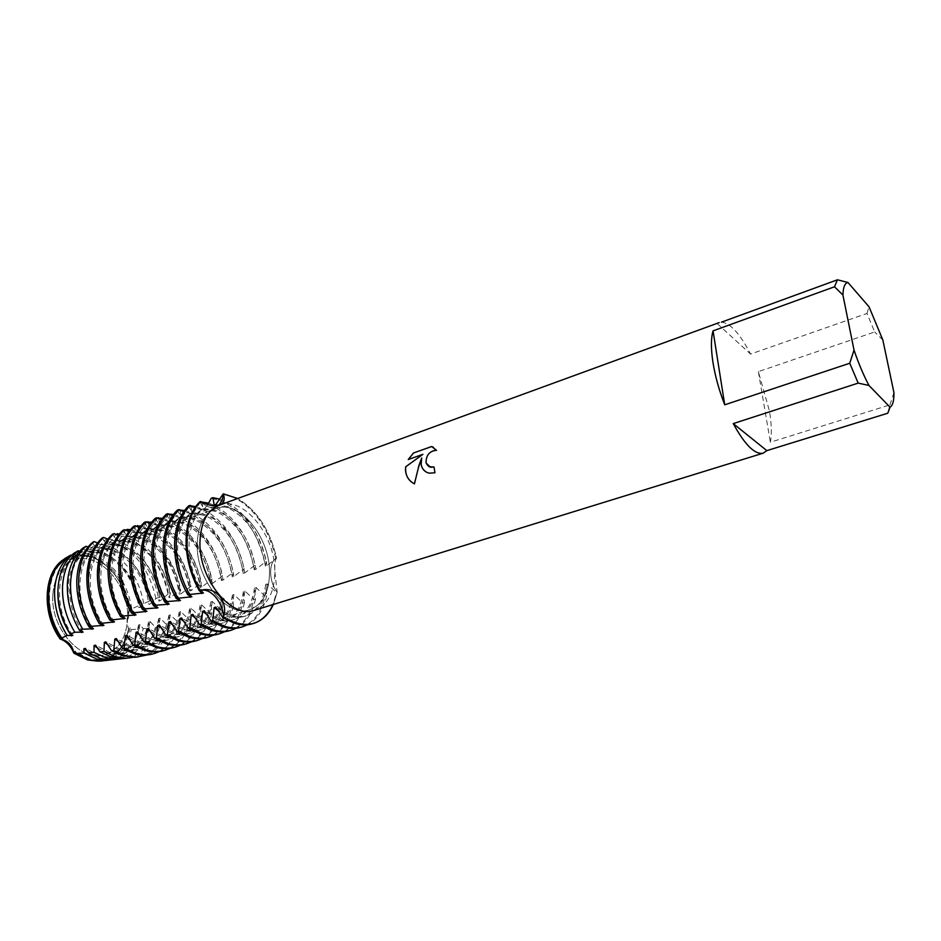 <?xml version="1.0" encoding="UTF-8"?>
<svg xmlns="http://www.w3.org/2000/svg" width="941" height="941" viewBox="0 0 941 941"><rect width="100%" height="100%" fill="white"/><g stroke="black" fill="none" stroke-linecap="round" stroke-linejoin="round"><path stroke-width="0.71" stroke-dasharray="4.71 3.53" d="M52.837 594.747C54.296 576.951 61.271 565.47 73.763 560.318C98.323 550.285 129.505 584.902 127.623 618.272C126.6 637.081 119.213 649.125 105.451 654.395C81.82 663.452 50.144 628.564 52.837 594.747C54.296 576.951 61.271 565.47 73.763 560.318C98.323 550.285 129.505 584.902 127.623 618.272C126.6 637.081 119.213 649.125 105.451 654.395C81.82 663.452 50.144 628.564 52.837 594.747M77.927 554.472L77.715 555.072L91.689 556.884C112.461 566.07 124.918 584.079 129.082 610.897L128.235 618.755L129.093 610.897C124.93 584.079 112.473 566.07 91.7 556.884L77.727 555.072L73.151 558.954L64.917 559.542L55.848 568.517L64.917 559.542L63.8 559.401L71.951 559.389L77.927 554.472L91.453 556.366C112.191 565.506 124.777 583.444 129.188 610.215C126.506 615.755 126.341 622.119 128.705 629.317L128.646 628.223C125.6 644.362 117.778 654.677 105.169 659.182C99.699 660.853 93.935 660.864 87.878 659.218L86.349 658.759M197.21 544.204C197.904 525.36 204.115 513.468 215.842 508.563C238.908 499.024 269.926 536.97 269.514 572.199C269.326 592.077 262.786 604.557 249.894 609.65C227.746 618.413 195.987 580.056 197.21 544.204C197.904 525.36 204.115 513.468 215.842 508.563C238.908 499.024 269.926 536.97 269.514 572.199C269.326 592.077 262.786 604.557 249.894 609.65C227.746 618.413 195.987 580.056 197.21 544.204M721.406 322.175C730.192 322.951 739.92 333.585 750.553 354.063L866.99 313.459L874.695 331.961L758.352 371.624L769.432 410.958C771.608 423.826 771.914 434.248 770.361 442.223L889.963 404.889L887.751 413.228M219.182 505.258C243.06 495.378 275.195 534.806 274.819 571.363C274.643 564.059 275.219 559.601 276.56 558.001C268.444 562.13 268.691 581.491 277.172 592.265L274.831 571.375C274.666 592.018 267.903 604.981 254.552 610.262M128.646 628.223C125.612 644.362 117.79 654.677 105.18 659.182C99.711 660.841 93.947 660.853 87.889 659.218L86.219 658.712L87.889 659.218C93.947 660.853 99.711 660.841 105.18 659.182C117.79 654.677 125.612 644.362 128.646 628.223L130.07 627.765L131.293 629.541L138.856 629.035L138.539 625.059L139.986 624.601L143.22 628.647L149.113 628.047L148.537 621.872L150.007 621.401L155.324 627.318L159.499 626.8L158.653 618.637L160.135 618.166L167.604 625.683L170.015 625.342L168.862 615.379L170.356 614.896L178.908 623.118L180.413 622.648L179.178 612.085L180.684 611.603L189.282 619.86L190.8 619.378L189.6 608.756L191.129 608.262L199.774 616.567L201.303 616.084L200.127 605.381L201.68 604.898L210.361 613.238L211.925 612.756L210.772 601.981L212.337 601.487L221.076 609.874L222.641 609.38L221.523 598.547L223.099 598.041L231.898 606.475L233.486 605.98L232.392 595.077L233.991 594.571L242.825 603.04L244.437 602.534L243.378 591.571L244.989 591.054L253.882 599.57L255.505 599.064L254.482 588.019L256.105 587.502L265.044 596.065L266.691 595.547L265.703 584.443L267.35 583.914L276.336 592.524L277.172 592.265C268.691 581.491 268.444 562.13 276.56 558.001C270.079 530.277 257.105 510.445 237.65 498.507C257.105 510.445 270.079 530.277 276.56 558.001L267.068 565.6L265.433 566.141L266.197 561.424L255.893 569.27L254.282 569.799L255.117 565.082L244.836 572.904L243.237 573.434L244.166 568.705L233.897 576.492L232.309 577.009L233.321 572.281L223.076 580.044L221.5 580.562L222.594 575.833L212.36 583.561L210.808 584.079L211.972 579.338L201.762 587.043L200.221 587.549L201.456 582.808L191.258 590.489L189.741 590.983L191.058 586.243L180.884 593.9L179.366 594.394L180.766 589.642L170.603 597.276L169.109 597.758L170.45 593.148L168.063 594.018L160.429 600.605L158.947 601.099L159.994 597.017L155.841 598.617L150.348 603.922L148.89 604.393L149.643 601.076L143.761 603.499L140.385 607.192L138.939 607.663L139.386 605.369L131.811 608.792L130.505 610.427L129.093 610.897L129.188 610.215M77.715 555.072L91.7 556.884C112.473 566.07 124.93 584.079 129.093 610.897M426.532 472.217L429.249 473.205L435.001 472.794L434.036 467.03M428.978 466.701C421.356 463.031 429.178 448.61 436.565 450.316L436.518 450.292M436.565 450.316L433.33 447.257M413.981 483.627L421.721 458.008M408.312 459.514L422.968 454.35M200.656 501.506C205.808 506.658 210.796 508.469 215.63 506.928L218.23 505.482L215.63 506.928C210.796 508.469 205.808 506.658 200.656 501.506M55.919 568.399L64.905 559.554L73.151 558.954L79.138 554.543L93.112 556.378C113.873 565.576 126.341 583.596 130.505 610.427M128.705 629.317C124.577 648.655 114.332 659.265 97.958 661.158M277.172 592.265L273.337 604.463L277.172 592.265M889.963 404.889L893.938 392.468M758.352 371.624L770.361 442.223M882.846 339.995L874.695 331.961M866.99 313.459L869.025 306.778M717.289 323.68L750.553 354.063M267.35 583.914C265.115 600.876 258.069 611.509 246.224 615.826C241.061 617.402 235.556 617.202 229.698 615.238L215.842 607.098M265.703 584.443C263.456 601.381 256.399 612.026 244.542 616.343C239.379 617.919 233.874 617.719 228.016 615.767L218.735 611.097M256.105 587.502C253.799 604.393 246.695 615.014 234.779 619.354C229.592 620.919 224.052 620.742 218.183 618.813L204.291 610.756M254.482 588.019C252.164 604.91 245.048 615.52 233.121 619.86C227.922 621.436 222.394 621.26 216.512 619.331L207.102 614.638M244.989 591.054C242.613 607.886 235.438 618.472 223.452 622.824C218.241 624.412 212.678 624.248 206.785 622.342L192.858 614.367M243.378 591.571C241.002 608.392 233.815 618.978 221.817 623.33C216.595 624.918 211.031 624.765 205.138 622.86L195.587 618.143M233.991 594.571C231.557 611.332 224.311 621.895 212.254 626.271C207.008 627.859 201.433 627.718 195.516 625.836L181.566 617.943M232.392 595.077C229.945 611.838 222.699 622.401 210.631 626.765C205.385 628.365 199.81 628.223 193.893 626.341L184.213 621.613M223.099 598.041C220.606 614.744 213.289 625.295 201.174 629.67C195.904 631.282 190.305 631.152 184.377 629.294L170.392 621.472M221.523 598.547C219.018 615.238 211.701 625.777 199.574 630.164C194.305 631.776 188.694 631.646 182.766 629.8L172.968 625.047M212.337 601.487C209.772 618.119 202.397 628.647 190.223 633.046C184.93 634.657 179.308 634.54 173.356 632.717L159.347 624.965M210.772 601.981C208.196 618.613 200.821 629.129 188.635 633.528C183.33 635.14 177.708 635.034 171.756 633.211L161.852 628.447M201.68 604.898C199.045 621.46 191.611 631.964 179.378 636.375C174.061 637.998 168.415 637.904 162.452 636.092L148.419 628.423M200.127 605.381C197.492 621.954 190.058 632.446 177.814 636.857C172.485 638.48 166.839 638.386 160.876 636.587L150.854 631.823M191.129 608.262C188.435 624.777 180.954 635.246 168.651 639.668C163.311 641.292 157.653 641.221 151.677 639.433L137.609 631.834M189.6 608.756C186.906 625.247 179.402 635.716 167.098 640.151C161.758 641.774 156.088 641.703 150.113 639.927L139.986 635.151M180.684 611.603C177.943 628.047 170.392 638.492 158.041 642.938C152.677 644.561 146.996 644.503 141.009 642.75L126.917 635.21M179.178 612.085C176.426 628.517 168.862 638.963 156.5 643.409C151.136 645.044 145.455 644.973 139.456 643.221L129.223 638.445M170.356 614.896C167.557 631.282 159.946 641.703 147.549 646.161C142.162 647.796 136.457 647.749 130.458 646.02L116.343 638.563M168.862 615.379C166.051 631.752 158.429 642.174 146.02 646.632C140.632 648.267 134.928 648.22 128.917 646.491L118.59 641.715M160.135 618.166C157.265 634.493 149.607 644.891 137.151 649.361C131.74 650.996 126.035 650.972 120.013 649.255L105.886 641.868M158.653 618.637C155.783 634.952 148.113 645.35 135.645 649.819C130.234 651.466 124.518 651.431 118.495 649.725L108.074 644.95M150.007 621.401C147.09 637.669 139.386 648.031 126.87 652.513C121.448 654.171 115.708 654.148 109.685 652.454L95.535 645.138M148.537 621.872C145.62 638.127 137.892 648.49 125.388 652.972C119.954 654.63 114.214 654.607 108.18 652.925L97.664 648.149M139.986 624.601C137.021 640.809 129.258 651.148 116.696 655.642C111.25 657.3 105.498 657.3 99.464 655.63L85.29 648.373M138.539 625.059C135.563 641.256 127.788 651.607 115.225 656.1C109.768 657.759 104.028 657.747 97.982 656.089L87.372 651.313M219.853 499.13L223.687 500.553C244.942 511.398 259.116 531.689 266.197 561.424M214.23 505.058L227.663 507.575C247.836 518.138 260.422 537.664 265.433 566.141M215.877 504.458L229.298 506.976C249.459 517.562 262.057 537.099 267.068 565.6M201.986 502.235L203.044 509.163L204.667 508.563L218.147 511.022C238.367 521.49 250.953 540.91 255.893 569.27M204.667 508.563L207.761 504.635M264.574 561.965C257.505 532.241 243.331 511.975 222.076 501.153L211.255 498.271M275.748 558.272C268.608 528.407 254.435 507.999 233.239 497.06L222.476 494.119M203.044 509.163L216.524 511.61C236.756 522.067 249.341 541.463 254.282 569.799M208.69 503.188L212.619 504.611C233.944 515.339 248.106 535.488 255.117 565.082M180.025 510.093L181.025 517.232L182.613 516.644L189.2 506.434L190.8 505.846L191.976 513.221L193.587 512.633L207.114 515.033C227.393 525.384 239.967 544.674 244.836 572.904M193.587 512.633L200.174 502.376L201.398 501.918M253.517 565.612C246.507 536.041 232.345 515.903 211.019 505.199L200.174 502.376M191.976 513.221L205.514 515.609C225.793 525.948 238.367 545.215 243.237 573.434M195.622 506.646L201.68 508.634C223.052 519.232 237.214 539.252 244.166 568.705M182.613 516.644L196.187 518.985C216.524 529.23 229.098 548.391 233.897 576.492M242.578 569.223C235.638 539.805 221.476 519.797 200.092 509.21L189.2 506.434M181.025 517.232L194.611 519.561C214.948 529.783 227.522 548.932 232.309 577.009M184.436 510.575L190.847 512.61C212.278 523.09 226.44 542.981 233.321 572.281M169.415 514.433L170.192 521.196L171.768 520.62L185.389 522.902C205.773 533.029 218.336 552.085 223.076 580.044M171.768 520.62L178.355 510.457L179.707 509.951M231.745 572.798C224.875 543.522 210.713 523.643 189.27 513.186L178.355 510.457M170.192 521.196L183.824 523.478C204.221 533.582 216.771 552.614 221.5 580.562M173.391 514.468L180.131 516.538C201.609 526.901 215.771 546.662 222.594 575.833M158.9 518.703L159.476 525.125L161.029 524.549L174.708 526.784C195.14 536.805 207.69 555.731 212.36 583.561M161.029 524.549L168.604 514.068M221.029 576.339C214.219 547.203 200.068 527.454 178.567 517.103L167.616 514.433M159.476 525.125L173.156 527.348C193.599 537.346 206.15 556.26 210.808 584.079M162.464 518.338L169.521 520.432C191.058 530.677 205.209 550.309 211.972 579.338M148.478 522.914L148.878 529.007L150.419 528.442L164.134 530.618C184.612 540.522 197.151 559.33 201.762 587.043M150.419 528.442L157.618 518.126M210.431 579.844C203.679 550.838 189.529 531.23 167.98 520.985L156.994 518.362M148.878 529.007L162.593 531.171C183.083 541.063 195.622 559.86 200.221 587.549M151.654 522.161L159.029 524.278C180.613 534.417 194.763 553.92 201.456 582.808M138.151 527.054L138.386 532.841L139.915 532.288L153.665 534.417C174.191 544.216 186.73 562.906 191.258 590.489M139.915 532.288L146.749 522.149M199.939 583.314C193.246 554.449 179.108 534.959 157.512 524.831L146.49 522.255M138.386 532.841L152.148 534.959C172.685 544.745 185.212 563.424 189.741 590.983M140.962 525.948L148.643 528.089C170.286 538.111 184.424 557.495 191.058 586.243M127.905 531.136L128.011 536.652L129.517 536.099L143.314 538.17C163.887 547.862 176.402 566.447 180.884 593.9M129.517 536.099L136.057 526.16M189.553 586.749C182.919 558.013 168.78 538.652 147.137 528.642L136.08 526.101M128.011 536.652L141.809 538.711C162.393 548.391 174.908 566.952 179.366 594.394M130.387 529.712L138.362 531.853C160.052 541.769 174.179 561.036 180.766 589.642M117.766 535.17L117.743 540.405L119.225 539.863L133.069 541.887C153.677 551.485 166.192 569.94 170.603 597.276M119.225 539.863L125.659 530.206M179.272 590.136C172.697 561.554 158.57 542.298 136.88 532.406L125.8 529.912M117.743 540.405L131.575 542.428C152.195 552.002 164.71 570.446 169.109 597.758M119.589 533.829L128.423 536.052C150.019 545.804 164.028 564.835 170.45 593.148M107.709 539.146L107.58 544.133L109.05 543.592L122.918 545.557C143.573 555.061 156.077 573.41 160.429 600.605M109.05 543.592L115.825 534.394M168.063 594.018C161.723 565.835 147.796 546.909 126.282 537.217L115.084 534.794M107.58 544.133L121.448 546.098C142.115 555.578 154.606 573.904 158.947 601.099M108.156 538.84L119.048 541.146C140.303 550.65 153.948 569.281 159.994 597.017M79.138 554.543L80.573 552.955L88.042 549.121L87.56 551.461L89.007 550.932L92.277 546.921L97.899 543.98L97.523 547.815L98.981 547.286L112.885 549.203C133.575 558.601 146.067 576.833 150.348 603.922M98.981 547.286L103.745 540.875L107.286 538.993M155.841 598.617C149.96 571.081 136.457 552.59 115.32 543.18L103.745 540.875M97.523 547.815L111.426 549.732C132.128 559.107 144.608 577.339 148.89 604.393M97.899 543.98L109.744 546.215C130.728 555.508 144.032 573.798 149.643 601.076M89.007 550.932L102.945 552.802C123.683 562.106 136.151 580.232 140.385 607.192M143.761 603.499C138.421 576.445 125.318 558.307 104.451 549.085L92.277 546.921M87.56 551.461L101.51 553.332C122.248 562.612 134.716 580.726 138.939 607.663M88.042 549.121L100.522 551.226C121.318 560.389 134.281 578.444 139.386 605.369M130.07 627.765C127.047 643.915 119.236 654.23 106.627 658.735C101.157 660.406 95.394 660.406 89.348 658.771L75.162 651.584M131.811 608.792C127.141 582.009 114.437 564.059 93.7 554.931L80.573 552.955M199.821 501.812L203.809 508.658L202.15 509.269L195.034 507.481M188.494 506.011L192.529 512.786L190.894 513.386L183.707 511.598M177.273 510.163L181.378 516.88L179.755 517.468L172.509 515.668M166.192 514.28L170.345 520.914L168.745 521.502L161.44 519.691M155.218 518.338L159.441 524.913L157.853 525.49L150.489 523.678M144.373 522.361L148.643 528.866L147.078 529.442L139.656 527.619M133.646 526.337L137.974 532.782L136.421 533.347L128.952 531.524M123.036 530.265L127.411 536.652L125.882 537.205L118.354 535.382M112.532 534.159L116.955 540.475L115.449 541.028L107.874 539.205M102.146 538.005L106.627 544.263L105.121 544.815L97.499 542.981M92.194 542.651L96.394 548.015L94.912 548.556L87.995 546.98M82.855 548.097L86.278 551.72L84.808 552.261L79.573 551.214M73.845 553.32L76.256 555.39L71.469 555.355M65.247 558.307L66.341 559.025L64.917 559.542M62.776 638.739C43.345 612.932 45.733 571.034 66.341 559.025M104.31 660.676C118.542 657.253 127.541 646.879 131.293 629.541M138.856 629.035C134.857 646.22 125.765 656.5 111.567 659.876M57.989 588.901C59.436 573.598 65.035 562.6 74.809 555.919M72.904 635.446C53.449 609.474 55.731 567.388 76.256 555.39M80.256 630.576C62.13 604.275 64.964 563.965 84.808 552.261M83.137 632.117C63.67 605.98 65.823 563.718 86.278 551.72M90.559 627.165C72.433 600.699 75.174 560.248 94.912 548.556M93.488 628.753C73.998 602.44 76.033 560.001 96.394 548.015M100.981 623.718C82.855 597.076 85.49 556.496 105.121 544.815M103.945 625.353C84.443 598.876 86.36 556.237 106.627 544.263M111.508 620.237C93.382 593.418 95.911 552.696 115.449 541.028M114.52 621.919C94.994 595.265 96.794 552.438 116.955 540.475M122.154 616.708C104.028 589.713 106.451 548.85 125.882 537.205M125.212 618.437C105.663 591.607 107.333 548.591 127.411 536.652M132.916 613.144C114.802 585.972 117.107 544.968 136.421 533.347M136.022 614.92C116.461 587.913 118.001 544.71 137.974 532.782M143.797 609.533C125.682 582.185 127.87 541.04 147.078 529.442M146.949 611.368C127.364 584.185 128.776 540.781 148.643 528.866M154.794 605.886C136.692 578.362 138.762 537.076 157.853 525.49M158.006 607.78C138.409 580.409 139.68 536.817 159.441 524.913M165.922 602.205C147.819 574.481 149.784 533.065 168.745 521.502M169.18 604.146C149.56 576.586 150.701 532.794 170.345 520.914M177.179 598.476C159.088 570.564 160.923 529.007 179.755 517.468M180.484 600.476C160.852 572.728 161.852 528.736 181.378 516.88M188.553 594.7C170.474 566.611 172.179 524.902 190.894 513.386M191.905 596.759C172.274 568.823 173.12 524.631 192.529 512.786M203.468 593.006C183.813 564.871 184.518 520.479 203.809 508.658M200.057 590.877C181.989 562.6 183.566 520.749 202.15 509.269M115.767 659.406C129.952 656.042 139.115 645.785 143.22 628.647M149.113 628.047C144.949 644.891 135.927 655.089 122.036 658.665M126.988 658.194C141.456 654.948 150.901 644.656 155.324 627.318M159.499 626.8C155.253 643.362 146.337 653.56 132.763 657.383M137.809 657.053C152.912 654.089 162.852 643.632 167.604 625.683M170.015 625.342C166.192 640.162 158.5 650.055 146.937 654.995M153.454 653.748C166.263 649.361 174.755 639.139 178.908 623.118M180.413 622.648C176.873 636.575 169.874 646.22 159.405 651.572M164.016 650.56C176.767 646.173 185.189 635.94 189.282 619.86M190.8 619.378C187.33 633.328 180.401 642.985 170.027 648.349M174.685 647.326C187.377 642.962 195.74 632.705 199.774 616.567M201.303 616.084C197.904 630.047 191.047 639.715 180.754 645.079M185.471 644.067C198.104 639.715 206.408 629.435 210.361 613.238M211.925 612.756C208.573 626.73 201.809 636.41 191.599 641.786M196.375 640.762C208.949 636.422 217.183 626.13 221.076 609.874M222.641 609.38C219.371 623.377 212.678 633.07 202.562 638.457M207.385 637.433C219.9 633.105 228.063 622.789 231.898 606.475M233.486 605.98C230.274 619.99 223.664 629.682 213.654 635.081M218.524 634.058C230.968 629.752 239.073 619.413 242.825 603.04M244.437 602.534C241.296 616.555 234.768 626.271 224.852 631.67M229.792 630.646C242.166 626.365 250.2 616.002 253.882 599.57M255.505 599.064C252.435 613.097 245.989 622.813 236.179 628.223M241.178 627.2C253.482 622.93 261.445 612.556 265.044 596.065M266.691 595.547C263.692 609.592 257.34 619.319 247.636 624.742M252.682 623.718C264.927 619.472 272.808 609.062 276.336 592.524M73.763 560.318L215.842 508.563L73.763 560.318M71.951 559.389L220.441 504.717M105.169 659.182L106.627 658.735M105.451 654.395L249.894 609.65L105.451 654.395M115.225 656.1L116.696 655.642M125.388 652.972L126.87 652.513M135.645 649.819L137.151 649.361M146.02 646.632L147.549 646.161M156.5 643.409L158.041 642.938M167.098 640.151L168.651 639.668M177.814 636.857L179.378 636.375M188.635 633.528L190.223 633.046M199.574 630.164L201.174 629.67M210.631 626.765L212.254 626.271M221.817 623.33L223.452 622.824M233.121 619.86L234.779 619.354M244.542 616.343L246.224 615.826"/><path stroke-width="1.41" d="M55.848 568.517C51.108 575.492 48.45 584.02 47.873 594.124C47.368 610.45 51.849 625.483 61.318 639.21C67.952 640.986 72.081 645.267 73.704 652.042L73.833 653.16C70.834 645.855 66.282 641.139 60.177 639.01L61.318 639.21C51.849 625.483 47.368 610.45 47.873 594.124C48.45 584.02 51.108 575.492 55.848 568.517M421.133 464.666L421.686 457.985L418.945 465.43L414.452 483.862C409.053 481.11 406.065 476.546 405.489 470.147L405.677 466.771L422.921 454.327L408.241 459.537L413.452 453.009L431.637 446.528L436.518 450.292C429.472 451.01 425.979 455.221 426.05 462.948L430.519 467.265L434.036 466.995L434.954 472.77L429.202 473.182C424.909 472.123 422.215 469.288 421.133 464.666M834.491 286.782L842.924 295.051L854.016 350.076L849.747 363.25L724.723 404.806C719.077 390.303 715.16 376.153 712.949 362.356C710.89 348.723 710.914 338.231 713.043 330.867L834.491 286.782L837.431 279.806L721.406 322.175M766.844 450.633L733.239 423.591L858.18 383.116L868.966 385.445L890.045 407.194L887.751 413.228L766.844 450.633L763.21 453.174L254.552 610.262C231.662 619.319 198.716 579.444 199.951 542.216C200.656 522.655 207.067 510.34 219.182 505.258L719.23 322.587M207.761 504.635L211.255 498.271L212.889 497.671L214.23 505.058L215.877 504.458L223.288 493.825C222.923 499.095 221.241 502.976 218.23 505.482C221.241 502.976 222.923 499.095 223.288 493.825L237.65 498.507L223.288 493.825C224.923 498.483 224.311 501.918 221.464 504.117C216.418 507.011 209.49 506.14 200.656 501.506L199.821 501.812C191.07 510.41 186.483 523.314 186.071 540.522C186.118 557.989 190.541 574.763 199.363 590.877L200.221 590.595C214.983 585.361 228.581 601.111 223.523 617.143C222.993 601.969 210.208 587.208 200.221 590.595C191.399 574.481 186.965 557.695 186.918 540.228C187.33 523.02 191.905 510.104 200.656 501.506C191.905 510.104 187.33 523.02 186.918 540.228C186.965 557.695 191.399 574.481 200.221 590.595C210.208 587.208 222.993 601.969 223.523 617.143L222.676 617.402L233.85 623.06C240.531 625.259 246.813 625.483 252.682 623.718L253.529 623.471C244.107 626.2 234.109 624.095 223.523 617.143C245.766 629.952 262.363 625.73 273.337 604.463C268.832 614.32 262.233 620.648 253.529 623.471M86.349 658.759L73.692 652.042C72.081 645.267 67.952 640.986 61.318 639.21L62.776 638.739L61.659 638.033L67.152 635.469L72.904 635.446L70.399 634.069L74.821 632.246L83.137 632.117L79.562 630.411L82.761 629.211L93.488 628.753L89.054 626.977L90.924 626.341L103.945 625.353L99.205 623.601L114.52 621.919L109.838 620.131L125.212 618.437L120.601 616.614L122.177 616.096L136.022 614.92L131.469 613.062L146.949 611.368L142.467 609.474L144.091 608.945L158.006 607.78L153.595 605.839L155.23 605.298L169.18 604.146L164.84 602.158L166.486 601.617L180.484 600.476L176.214 598.441L191.905 596.759L187.718 594.677L203.468 593.006L199.363 590.877M97.958 661.158L87.584 659.959L73.833 653.16M434.036 467.03L428.978 466.701M433.33 447.257L431.672 446.552L413.452 453.009M426.532 472.217C421.627 469.147 420.027 464.407 421.721 458.008L421.686 457.985M413.499 453.033L408.312 459.514M422.921 454.327L405.724 466.783C405.006 474.417 407.759 480.028 413.981 483.627M61.306 639.21C45.733 618.19 43.439 585.431 55.919 568.399M60.177 639.01C41.216 613.132 43.533 571.952 63.706 559.472M763.21 453.174C754.941 454.856 744.954 444.999 733.239 423.591M842.924 295.051C843.171 287.264 844.842 283.076 847.947 282.476L869.025 306.778L882.846 339.995L893.95 392.691C894.044 400.713 892.75 405.547 890.045 407.194M868.966 385.445C863.532 375.212 858.557 363.426 854.016 350.076M858.18 383.116L849.747 363.25M847.947 282.476L837.431 279.806M724.723 404.806L713.043 330.867M222.676 617.402L215.842 607.098L214.148 607.639L212.725 620.484L211.043 621.013L222.252 626.6C228.957 628.776 235.262 628.976 241.178 627.2L242.849 626.694C236.944 628.47 230.639 628.27 223.946 626.083L212.725 620.484M218.735 611.097L214.148 607.639M211.043 621.013L204.291 610.756L202.609 611.285L201.209 624.059L199.551 624.577L210.796 630.105C217.512 632.246 223.852 632.434 229.792 630.646L231.439 630.152C225.511 631.929 219.182 631.74 212.454 629.6L201.209 624.059M207.102 614.638L202.609 611.285M199.551 624.577L192.858 614.367L191.211 614.885L189.823 627.588L188.176 628.106L199.445 633.575C206.197 635.693 212.56 635.845 218.524 634.058L220.159 633.564C214.195 635.351 207.843 635.187 201.092 633.07L189.823 627.588M195.587 618.143L191.211 614.885M188.176 628.106L181.566 617.943L179.931 618.46L178.567 631.082L176.932 631.587L188.235 636.998C194.999 639.092 201.386 639.233 207.385 637.433L209.008 636.939C203.009 638.739 196.622 638.598 189.859 636.504L178.567 631.082M184.213 621.613L179.931 618.46M176.932 631.587L170.392 621.472L168.78 621.977L167.427 634.54L165.816 635.034L177.143 640.398C183.93 642.444 190.341 642.574 196.375 640.762L197.975 640.28C191.94 642.091 185.542 641.962 178.755 639.904L167.427 634.54M172.968 625.047L168.78 621.977M165.816 635.034L159.347 624.965L157.747 625.471L156.418 637.951L154.83 638.445L166.169 643.75C172.979 645.773 179.413 645.879 185.471 644.067L187.047 643.585C180.99 645.397 174.567 645.291 167.769 643.268L156.418 637.951M161.852 628.447L157.747 625.471M154.83 638.445L148.419 628.423L146.831 628.917L145.526 641.327L143.949 641.821L155.324 647.067C162.146 649.067 168.592 649.149 174.685 647.326L176.249 646.855C170.168 648.678 163.71 648.584 156.9 646.585L145.526 641.327M150.854 631.823L146.831 628.917M143.949 641.821L137.609 631.834L136.045 632.328L134.751 644.667L133.199 645.15L144.585 650.349C151.419 652.325 157.9 652.395 164.016 650.56L165.569 650.09C159.452 651.925 152.983 651.842 146.149 649.866L134.751 644.667M139.986 635.151L136.045 632.328M133.199 645.15L126.917 635.21L125.365 635.704L124.094 647.973L122.553 648.455L133.963 653.595C140.821 655.536 147.314 655.595 153.454 653.748L154.994 653.289C148.854 655.124 142.362 655.077 135.504 653.125L124.094 647.973M129.223 638.445L125.365 635.704M122.553 648.455L116.343 638.563L114.814 639.045L113.779 650.525L111.544 650.76L123.059 655.936L137.809 657.053M118.59 641.715L114.814 639.045M146.937 654.995L136.527 657.124L125.259 655.665L113.779 650.525M111.544 650.76L105.886 641.868L104.369 642.35L103.945 651.513L99.993 651.866L111.85 657.277L122.695 658.641L126.988 658.194M108.074 644.95L104.369 642.35M132.763 657.383L126.623 658.218L115.661 656.818L103.945 651.513M99.993 651.866L95.535 645.138L94.029 645.62L94.041 652.372L88.336 652.783L100.781 658.606L111.261 659.9L115.767 659.406M97.664 648.149L94.029 645.62M122.036 658.665L116.825 659.288L106.168 657.959L94.041 652.372M88.336 652.783L85.29 648.373L83.808 648.843L84.043 653.054L76.492 653.43L89.842 659.912L99.958 661.147L104.31 660.676M87.372 651.313L83.808 648.843M212.889 497.671L219.853 499.13M189.412 594.136C180.613 578.103 176.214 561.401 176.214 544.016C176.685 526.866 181.319 513.998 190.129 505.399L188.494 506.011C179.672 514.609 175.014 527.478 174.544 544.604C174.532 561.977 178.919 578.68 187.718 594.677M201.398 501.918L208.69 503.188M177.884 597.9C169.098 581.973 164.746 565.365 164.804 548.05C165.322 530.983 170.027 518.162 178.908 509.563L177.273 510.163C168.392 518.762 163.675 531.583 163.146 548.638C163.075 565.941 167.439 582.538 176.214 598.441M191.141 505.882L195.622 506.646M166.486 601.617C157.723 585.796 153.395 569.281 153.512 552.038C154.101 535.053 158.853 522.267 167.792 513.68L166.192 514.28C157.241 522.867 152.466 535.641 151.877 552.626C151.76 569.846 156.077 586.361 164.84 602.158M179.707 509.951L184.436 510.575M155.23 605.298C146.478 589.584 142.185 573.151 142.362 555.99C142.997 539.075 147.808 526.325 156.818 517.75L155.218 518.338C146.208 526.913 141.385 539.663 140.738 556.566C140.562 573.704 144.843 590.136 153.595 605.839M168.604 514.068L173.391 514.468M144.091 608.945C135.351 593.324 131.105 576.974 131.328 559.895C132.011 543.051 136.892 530.348 145.949 521.773L144.373 522.361C135.304 530.936 130.423 543.627 129.729 560.46C129.493 577.527 133.74 593.865 142.467 609.474M157.618 518.126L162.464 518.338M158.535 517.785L158.9 518.703M133.069 612.544C124.353 597.017 120.142 580.762 120.413 563.753C121.154 546.992 126.082 534.323 135.198 525.76L133.646 526.337C124.518 534.9 119.578 547.556 118.837 564.318C118.542 581.303 122.765 597.559 131.469 613.062M146.749 522.149L151.654 522.161M148.008 521.69L148.478 522.914M122.177 616.096C113.485 600.676 109.297 584.502 109.627 567.576C110.415 550.885 115.402 538.252 124.577 529.689L123.036 530.265C113.849 538.828 108.862 551.45 108.062 568.129C107.721 585.043 111.908 601.205 120.601 616.614M136.057 526.16L140.962 525.948M137.598 525.537L138.151 527.054M111.403 619.625C102.722 604.287 98.57 588.196 98.946 571.352C99.793 554.731 104.827 542.145 114.049 533.594L112.532 534.159C103.298 542.71 98.252 555.284 97.405 571.893C97.017 588.737 101.169 604.816 109.838 620.131M125.659 530.206L127.294 529.36L130.387 529.712M127.294 529.36L127.905 531.136M100.746 623.107C92.089 607.862 87.972 591.865 88.395 575.08C89.289 558.531 94.371 545.992 103.651 537.44L102.146 538.005C92.853 546.545 87.76 559.083 86.866 575.633C86.431 592.395 90.548 608.38 99.205 623.601M115.825 534.394L119.589 533.829M117.272 533.606L117.766 535.17M90.924 626.341C82.302 611.297 78.221 595.465 78.679 578.844C79.609 562.459 84.737 550.026 94.041 541.581L92.194 542.651C82.89 551.05 77.762 563.412 76.821 579.727C76.35 596.276 80.432 612.026 89.054 626.977M107.286 538.993L108.156 538.84M82.761 629.211C74.151 614.555 70.081 599.052 70.563 582.714C71.528 566.588 76.68 554.437 86.007 546.262L82.855 548.097C73.492 556.155 68.328 568.211 67.34 584.243C66.858 600.499 70.928 615.896 79.562 630.411M74.821 632.246C66.141 617.931 62.047 602.687 62.541 586.525C63.553 570.599 68.764 558.683 78.197 550.791L73.845 553.32C64.317 561.036 59.036 572.822 58.001 588.69C57.483 604.792 61.624 619.919 70.399 634.069M111.567 659.876L107.121 660.359L96.77 659.088L84.043 653.054M67.152 635.469C58.283 621.448 54.108 606.38 54.625 590.301C55.672 574.457 61.024 562.742 70.646 555.166L65.247 558.307C55.378 565.612 49.885 577.198 48.779 593.077C48.262 609.215 52.543 624.201 61.659 638.033M76.492 653.43L75.162 651.584L73.704 652.042M195.034 507.481L190.129 505.399M183.707 511.598L178.908 509.563M172.509 515.668L167.792 513.68M161.44 519.691L156.818 517.75M150.489 523.678L145.949 521.773M139.656 527.619L135.198 525.76M128.952 531.524L124.577 529.689M118.354 535.382L114.049 533.594M107.874 539.205L103.651 537.44M97.499 542.981L94.041 541.581M87.995 546.98L86.007 546.262M79.573 551.214L78.197 550.791M71.469 555.355L70.646 555.166M71.422 635.928C61.565 621.519 57.083 605.839 57.989 588.901M81.644 632.599L80.256 630.576M91.971 629.247L90.559 627.165M102.416 625.847L100.981 623.718M112.979 622.413L111.508 620.237M123.647 618.943L122.154 616.708M134.445 615.438L132.916 613.144M145.349 611.897L143.797 609.533M156.382 608.309L154.794 605.886M167.545 604.687L165.922 602.205M178.825 601.017L177.179 598.476M190.235 597.3L188.553 594.7M201.774 593.559L200.057 590.877M159.405 651.572L154.994 653.289M170.027 648.349L165.569 650.09M180.754 645.079L176.249 646.855M191.599 641.786L187.047 643.585M202.562 638.457L197.975 640.28M213.654 635.081L209.008 636.939M224.852 631.67L220.159 633.564M236.179 628.223L231.439 630.152M247.636 624.742L242.849 626.694M220.441 504.717L221.464 504.117M99.958 661.147L107.121 660.359M134.269 657.371L136.527 657.124M122.695 658.641L126.623 658.218M111.261 659.9L116.825 659.288"/></g></svg>

